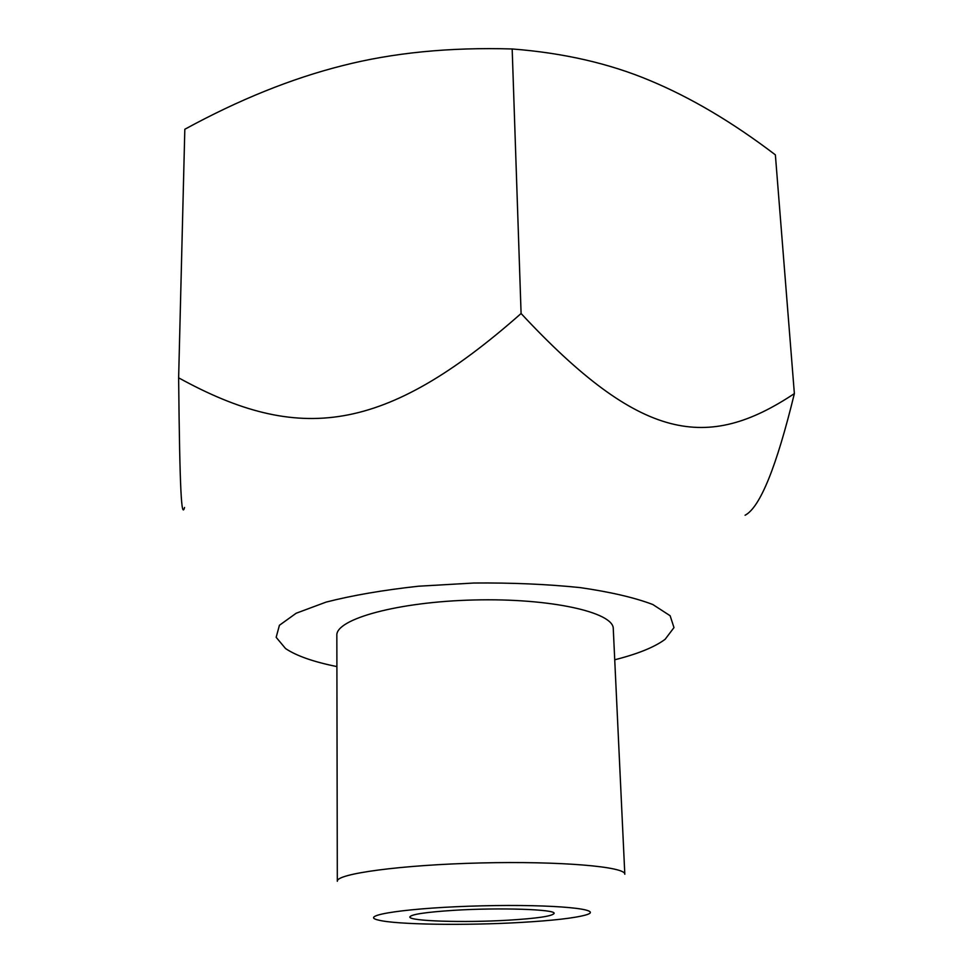 <?xml version="1.0" encoding="UTF-8"?>
<svg xmlns="http://www.w3.org/2000/svg" width="973" height="973" viewBox="0 0 973 973"><rect width="100%" height="100%" fill="white"/><g stroke="black" fill="none" stroke-linecap="round" stroke-linejoin="round"><path stroke-width="1.46" d="M624.812 874.253C625.87 866.688 560.351 860.959 480.698 862.954C401.058 864.851 335.892 873.778 337.315 881.283L336.84 635.466C335.503 619.096 397.957 601.74 474.277 599.976C550.584 598.006 613.817 612.297 613.27 628.716L624.812 874.253M520.956 922.428C465.726 925.664 396.145 924.703 378.485 920.093C356.982 915.338 408.842 907.578 481.744 905.839C554.659 904.014 606.824 909.232 585.588 915.034C574.252 918.123 552.713 920.58 520.956 922.428M453.613 910.339C499.38 907.432 556.215 909.341 554.099 913.428C552.336 916.177 537.096 918.427 508.417 920.178C464.364 922.842 408.769 921.2 409.852 916.955C410.995 914.389 425.578 912.175 453.613 910.339M794.369 393.603L775.372 154.853C732.73 122.379 690.939 97.616 650 80.564C609.402 63.464 563.452 52.931 512.175 48.966C449.684 47.142 393.092 52.712 342.423 65.665C291.474 78.521 238.932 99.72 184.821 129.263L178.631 377.828C298.492 443.785 384.092 434.42 521.09 313.513C640.757 441.961 707.553 451.277 794.369 393.603C776.527 466.845 760.095 507.395 745.075 515.252M614.729 659.779C637.874 653.917 654.683 647.094 665.143 639.285L673.985 627.597L670.129 615.739L652.834 604.525C634.676 597.629 610.46 591.985 580.2 587.607C547.179 584.201 511.725 582.669 473.863 583.022L418.451 586.22C383.07 590.1 352.299 595.391 326.137 602.092L296.157 613.245L279.421 625.286L276.162 637.327L285.563 648.565C296.388 655.851 313.501 661.847 336.901 666.578M184.554 507.48C181.574 518.67 179.786 494.162 178.631 377.828M521.09 313.513L512.175 48.966"/></g></svg>
